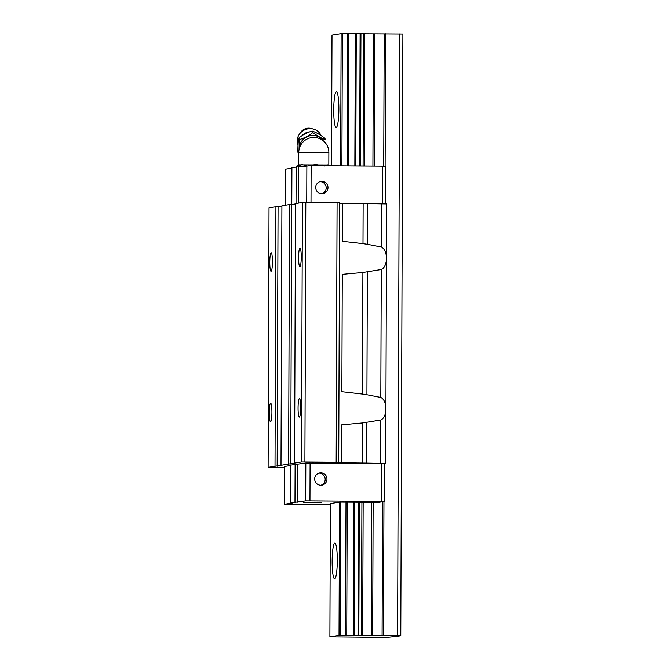 <?xml version="1.0" encoding="UTF-8"?>
<svg xmlns="http://www.w3.org/2000/svg" width="671" height="671" viewBox="0 0 671 671"><rect width="100%" height="100%" fill="white"/><g stroke="black" fill="none" stroke-linecap="round" stroke-linejoin="round"><path stroke-width="1.01" d="M333.722 110.027A17.874 2.583 90.4 0 1 336.431 91.734A17.874 2.583 90.4 0 1 338.88 109.625A17.874 2.583 90.4 0 1 336.179 127.473A17.874 2.583 90.4 0 1 333.722 110.027M397.517 636.334L386.731 637.45L329.897 636.905L339.031 635.42L346.748 635.328L397.601 635.689L400.78 635.806L397.517 636.334M331.549 165.796L332.002 35.127L341.128 33.642L402.885 34.02L400.78 635.806M399.706 33.911L397.601 635.689M339.031 635.42L339.492 502.093L330.367 503.569L329.897 636.905M332.145 561.359A17.874 2.583 90.4 0 1 334.854 543.074A17.874 2.583 90.4 0 1 337.303 560.956A17.874 2.583 90.4 0 1 334.603 578.813A17.874 2.583 90.4 0 1 332.145 561.359M341.128 33.642L340.667 165.863M299.383 148.266A12.959 11.969 -20.1 0 1 308.71 136.138A12.959 11.969 -20.1 0 1 323.179 140.734M312.82 132.581C317.324 135.911 321.526 138.31 325.41 139.761L324.865 138.293C320.268 134.762 316.066 132.372 312.283 131.113L312.82 132.581C308.635 135.894 304.148 138.226 299.341 139.585L299.04 149.121M328.865 152.569L328.824 164.974L298.738 164.856L298.763 152.46L328.865 152.569A15.047 15.047 0 0 0 313.869 137.463A15.047 15.047 0 0 0 298.763 152.46M298.738 164.856L296.574 166.148L296.574 167.071M324.538 165.98L327.758 164.84L329.704 165.485L328.807 164.965M323.732 165.745L315.949 164.571L309.784 165.251M296.574 166.148L301.967 164.655L306.261 165.427M312.283 131.113C307.385 132.296 302.889 134.628 298.805 138.109L299.341 139.585M298.805 138.109C298.092 141.732 297.79 146.463 297.916 152.292L298.452 153.76M297.999 144.819L297.89 144.517A12.414 11.466 -20.1 0 1 299.4 134.183L300.826 132.17A9.025 8.337 -20.1 0 1 310.983 128.446L313.374 129.067A12.414 11.466 -20.1 0 1 321.04 135.559M299.4 134.183A12.414 11.466 -20.1 0 1 313.374 129.067M384.751 463.586L384.617 501.388L305.699 500.834L290.744 502.881L290.879 465.078L305.825 463.032L385.724 463.435L386.63 203.917L363.137 203.523L362.994 243.615L342.386 241.283L342.52 203.288L339.627 203.238M367.591 203.573L367.448 244.294L362.994 243.615M342.277 274.372L362.894 272.51L362.474 394.062L341.866 391.721L342.277 274.372M362.894 272.51L381.262 269.541C388.132 266.681 388.207 250.216 381.338 247.003L367.448 244.294M367.347 271.931L366.92 394.741L362.474 394.062M362.374 422.956L362.231 463.04L341.614 462.805L341.749 424.818L362.374 422.956L380.734 419.987C387.612 417.119 387.679 400.662 380.818 397.45L366.92 394.741M366.827 422.378L366.685 463.099L362.231 463.04M385.724 463.435L366.685 463.099M363.137 203.523L342.52 203.288M336.179 462.143L337.085 202.625L339.627 202.717L338.721 462.235L301.489 461.975L268.115 467.385L284.621 467.578M341.614 462.805L336.456 462.613L338.721 462.235M298.067 408.027A9.251 1.334 -89.6 0 0 299.333 417.06A9.251 1.334 -89.6 0 0 300.734 407.591A9.251 1.334 -89.6 0 0 299.467 398.557A9.251 1.334 -89.6 0 0 298.067 408.027M337.085 202.625L302.395 202.457L301.489 461.975M302.395 202.457L295.492 203.573L294.586 463.091M298.587 257.58A9.251 1.334 -89.6 0 0 299.862 266.613A9.251 1.334 -89.6 0 0 301.262 257.144A9.251 1.334 -89.6 0 0 299.987 248.111A9.251 1.334 -89.6 0 0 298.587 257.58M269.256 412.699A9.251 1.334 -89.6 0 0 270.522 421.724A9.251 1.334 -89.6 0 0 271.923 412.262A9.251 1.334 -89.6 0 0 270.656 403.229A9.251 1.334 -89.6 0 0 269.256 412.699M281.904 206.089L275.924 206.743L275.018 466.27M275.924 206.743L269.021 207.867L268.115 467.385M269.776 262.252A9.251 1.334 -89.6 0 0 271.05 271.285A9.251 1.334 -89.6 0 0 272.451 261.816A9.251 1.334 -89.6 0 0 271.185 252.782A9.251 1.334 -89.6 0 0 269.776 262.252M339.492 502.093L378.914 502.311L384.617 501.388M382.478 203.749L382.613 166.156L385.791 166.274L385.657 203.833M305.808 202.407L304.902 461.925M295.492 203.892L291.65 204.512L290.744 464.03M291.65 204.512L289.52 204.546L288.614 464.064M289.52 204.546L281.904 205.779L280.998 465.297M278.062 206.718L277.157 466.236M290.744 502.881L292.648 502.948L284.496 504.273L284.63 466.471L290.87 465.456M303.443 502.613L321.845 502.705L303.443 502.613M284.496 504.273L330.367 504.684M297.672 464.357L297.547 502.16M305.825 463.032L305.699 500.834M310.094 462.973L309.96 500.776M314.691 478.993A6.207 6.14 -99.2 0 1 326.894 478.054A6.207 6.14 -99.2 0 1 321.828 485.158A6.207 6.14 -99.2 0 1 314.691 478.993M381.573 463.476L381.438 501.271M295.114 464.391L294.98 502.193M382.613 166.156L311.134 165.653L296.154 167.079L296.028 203.489M298.712 167.037L298.587 203.078M296.154 167.079L291.91 167.767L291.784 204.496M291.91 168.144L285.67 169.151L285.544 205.192M315.714 187.503A6.207 6.14 -99.2 0 1 327.918 186.563A6.207 6.14 -99.2 0 1 322.843 193.676A6.207 6.14 -99.2 0 1 315.714 187.503M311.134 165.653L311 202.441M306.865 165.72L306.739 202.416M321.937 193.751A6.207 6.14 80.8 0 0 319.975 181.631M320.923 485.242A6.207 6.14 80.8 0 0 318.951 473.122M342.361 33.634L341.9 165.871M340.725 502.084L340.264 635.412M347.637 33.558L347.175 165.905M346.001 502.009L345.54 635.345M348.845 33.55L348.383 165.913M347.209 502L346.748 635.328M355.303 33.592L354.842 165.963M353.667 502.042L353.198 635.378M356.259 33.625L355.798 165.972M354.624 502.076L354.162 635.403M360.101 33.76L359.639 165.997M358.465 502.21L357.995 635.538M360.931 33.776L360.47 166.005M359.304 502.227L358.834 635.554M363.548 33.869L363.086 166.022M361.912 502.319L361.451 635.647M364.789 33.894L364.328 166.031M363.154 502.344L362.684 635.672M373.378 33.953L372.917 166.089M371.742 502.403L371.273 635.731M374.77 33.944L374.309 166.098M373.135 502.394L372.673 635.731M384.189 33.81L383.728 166.198M382.554 501.723L382.084 635.596M385.582 33.81L385.12 166.249M383.955 501.497L383.485 635.588M301.975 135.701A11.164 10.308 -20.1 0 1 309.885 131.818M381.262 269.541L380.818 397.45M380.734 419.987L380.583 463.258M381.489 203.741L381.338 247.003"/></g></svg>
